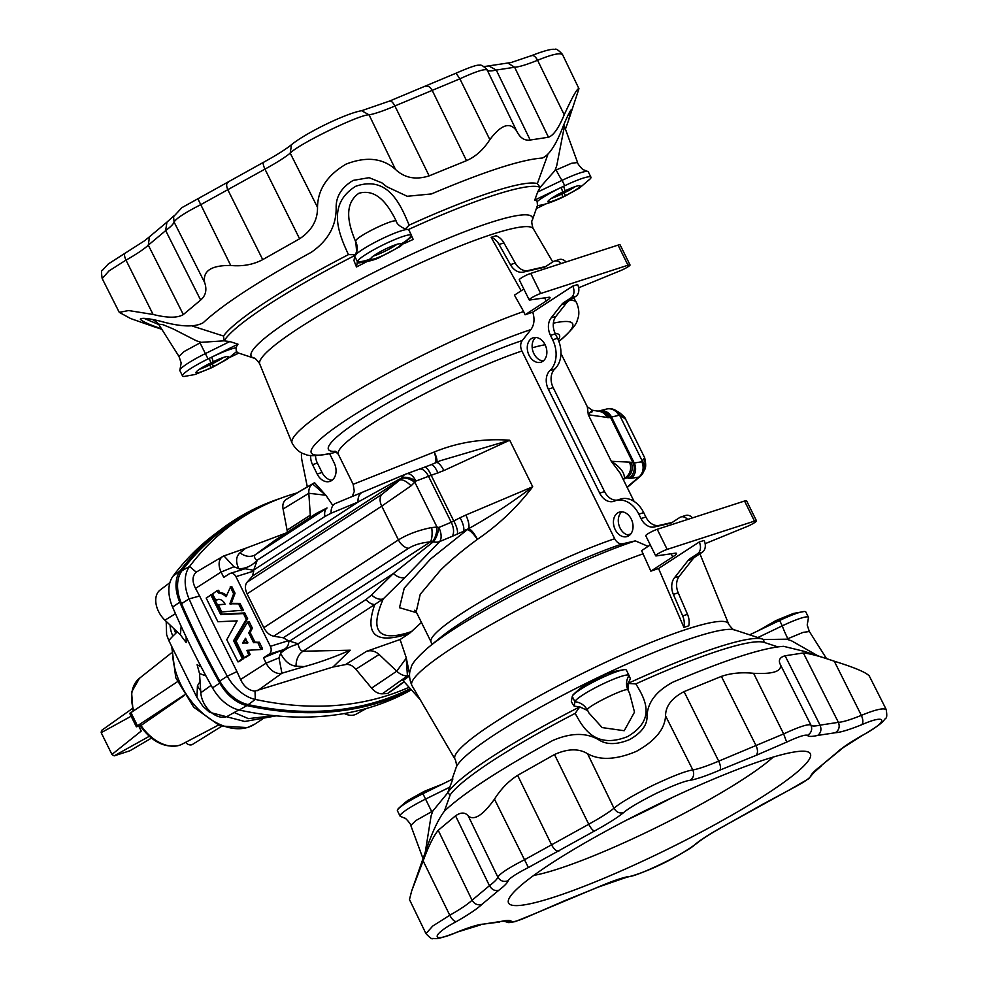 <?xml version="1.0" encoding="UTF-8"?>
<svg xmlns="http://www.w3.org/2000/svg" width="988" height="988" viewBox="0 0 988 988"><rect width="100%" height="100%" fill="white"/><g stroke="black" fill="none" stroke-linecap="round" stroke-linejoin="round"><path stroke-width="1.48" d="M621.86 511.821A12.819 9.435 -107.9 0 0 619.106 525.678A12.819 9.435 -107.9 0 0 629.467 535.298M617.611 512.957A12.819 9.435 -107.9 0 0 614.684 528.432A12.819 9.435 -107.9 0 0 627.182 536.533A12.819 9.435 -107.9 0 0 628.862 535.731A12.819 9.435 -107.9 0 0 631.789 520.244A12.819 9.435 -107.9 0 0 619.291 512.154A12.819 9.435 -107.9 0 0 617.611 512.957M531.433 338.6A12.819 9.435 72.1 0 1 533.112 337.797A12.819 9.435 72.1 0 1 545.611 345.886A12.819 9.435 72.1 0 1 542.696 361.373A12.819 9.435 72.1 0 1 541.016 362.176A12.819 9.435 72.1 0 1 528.518 354.075A12.819 9.435 72.1 0 1 531.433 338.6M657.514 804.565A168.343 22.267 -26.3 0 1 807.715 751.819A168.343 22.267 -26.3 0 1 661.417 852.236A168.343 22.267 -26.3 0 1 508.585 899.66A168.343 22.267 -26.3 0 1 657.514 804.565M773.159 757.092A146.582 19.39 -26.3 0 1 651.611 829.834A146.582 19.39 -26.3 0 1 533.767 875.405M672.964 797.193A146.582 19.39 -26.3 0 1 642.966 812.334A146.582 19.39 -26.3 0 1 626.466 820.176M151.473 738.11L129.947 750.757L114.188 755.857L149.41 736.221M571.286 109.545L568.409 120.771L578.956 88.698L562.407 54.315C558.43 50.055 555.948 48.412 554.972 49.4C553.91 49.252 550.711 48.19 531.68 55.575L511.166 62.516L483.305 66.702M578.956 88.698C577.461 87.858 572.558 96.552 564.222 114.793C558.739 128.032 553.49 135.517 548.476 137.233L530.198 140.037C524.443 140.852 519.935 137.838 516.65 130.959C510.154 121.586 501.225 124.476 489.85 139.641C483.441 149.645 475.66 156.66 466.497 160.661L429.15 175.876C415.75 180.125 404.524 177.976 395.496 169.43C382.751 158.055 366.289 156.289 346.084 164.107C327.324 175.16 317.79 189.56 317.506 207.307C317.741 220.126 311.763 230.612 299.599 238.8L262.722 259.622C253.336 264.623 242.678 266.575 230.735 265.476C211.37 265.253 202.663 270.922 204.627 282.494C207.122 289.743 205.8 295.61 200.65 300.068L183.323 314.567C177.544 318.087 167.454 318.05 153.078 314.456L128.588 310.541L119.276 312.369L130.651 318.556L154.079 326.756M382.023 182.941L369.117 177.679L353.21 180.384C341.996 187.09 336.303 195.871 336.142 206.714C336.649 225.326 328.337 240.529 311.195 252.335C258.646 281.148 222.671 304.6 203.256 322.681C194.994 327.423 180.73 326.942 160.439 321.211C148.385 318.321 141.679 317.63 140.296 319.136C141.976 321.31 148.892 324.472 161.044 328.634L161.18 328.3M636.346 751.386C655.155 740.926 664.899 729.082 665.554 715.855C665.579 706.173 671.741 698.096 684.054 691.612L721.388 676.397C730.91 673.112 741.655 672.087 753.609 673.31C773.024 674.261 781.953 671.358 780.397 664.628C778.136 660.268 779.705 657.316 785.09 655.773L803.368 652.969C809.481 653.488 819.793 656.23 834.28 661.207L804.343 651.376L783.558 646.325C762.785 647.758 725.859 659.725 672.791 682.202C655.464 691.6 646.868 703.444 647.029 717.72C646.646 725.933 640.829 733.22 629.591 739.58C617.512 744.544 607.645 744.878 599.988 740.568C587.255 732.392 571.435 732.417 552.514 740.605C499.965 769.417 463.99 792.87 444.575 810.95C438.092 819.299 431.336 834.008 424.284 855.065L411.638 891.053L423.136 860.881C428.508 846.247 433.534 836.058 438.215 830.303L455.542 815.804C461.05 812.062 465.323 812.185 468.374 816.162C474.401 820.732 483.107 815.051 494.482 799.144C500.879 789.017 508.585 781.088 517.613 775.358L554.49 754.536C567.767 748.583 578.783 748.324 587.564 753.733C599.938 760.599 616.191 759.809 636.346 751.386M869.094 675.594L886.162 709.396C887.125 715.176 886.915 718.153 885.532 718.325L883.321 721.092C882.642 721.845 879.592 725.414 863.03 735.06L862.61 735.208C888.632 721.413 887.953 713.151 861.746 724.723C849.198 729.762 840.38 732.429 835.317 732.738L817.619 735.443C811.753 736.752 808.369 736.727 807.468 735.368C811.395 732.886 812.556 729.477 810.963 725.13L810.938 725.081C808.394 723.747 799.292 726.699 783.645 733.911L718.708 761.155C707.198 765.984 698.578 768.936 692.835 769.948L692.86 769.998C694.502 774.345 693.588 777.778 690.106 780.31C684.585 781.026 673.408 785.337 656.588 793.216C639.804 801.663 628.8 808.122 623.589 812.605C617.302 817.706 607.608 823.831 594.504 830.994L528.382 867.538C516.514 873.59 509.759 877.986 508.128 880.728C503.769 882.272 500.348 881.086 497.878 877.183L497.841 877.122C497.297 879.011 494.494 881.864 489.455 885.693L472.066 900.229C467.966 904.094 460.531 909.108 449.775 915.246L432.695 926.065L425.964 933.648L409.477 899.549L411.638 891.053M274.306 715.67L248.359 718.622L234.218 712.509M184.558 695.342L140.913 725.563M216.039 600.21A7.966 6.039 72.7 0 1 217.348 599.555A7.966 6.039 72.7 0 1 224.894 603.841A7.966 6.039 72.7 0 1 225.017 604.125L218.447 604.989L221.707 611.955L241.924 610.3L238.528 603.841L229.858 603.767L233.613 593.788L230.488 587.181L226.005 596.715A14.474 10.992 -107.3 0 0 218.484 592.973L216.965 590.725L212.605 593.924L215.631 600.037L217.434 599.765A7.966 6.039 72.7 0 1 218.064 599.395M237.145 620.872L226.783 639.742L237.984 661.911L242.344 658.7L233.6 640.644L246.247 619.439L243.53 613.573L220.756 614.647L210.876 595.035L206.183 598.049L217.891 621.748L237.145 620.872M705.148 543.721A15.079 1.988 -26.3 0 1 707.359 542.783L746.965 526.555A7.534 1 153.7 0 0 754.597 522.627A7.534 1 153.7 0 0 756.499 520.861A7.534 1 153.7 0 0 754.474 521.121L744.544 501.027A7.534 1 153.7 0 1 746.57 500.768L756.499 520.861M817.916 655.834L791.499 640.792L786.67 639.187L803.096 632.369L809.37 631.53L807.196 625.046L808.394 618.105A30.159 3.989 153.7 0 0 808.468 617.327L805.825 611.967A30.159 3.989 153.7 0 0 804.195 611.51A30.159 3.989 153.7 0 0 779.618 620.489L749.633 634.839L762.6 639.1A177.914 23.527 -26.3 0 1 763.588 639.508L764.082 642.373L777.741 646.856M808.468 617.327A30.159 3.989 153.7 0 0 782.274 625.849L757.845 637.544L752.325 635.729M650.302 544.944L641.595 550.612L650.845 571.163L672.692 556.923A15.079 1.988 153.7 0 0 676.508 553.379A15.079 1.988 153.7 0 0 675.199 553.206L656.328 555.911A7.534 1 -26.3 0 1 655.674 555.812A7.534 1 -26.3 0 1 657.588 554.046A7.534 1 -26.3 0 1 667.159 549.402L754.474 521.121M655.674 555.812L645.744 535.718A7.534 1 -26.3 0 1 647.646 533.952A7.534 1 -26.3 0 1 657.23 529.296L744.544 501.027M409.489 675.693L407.439 675.841L382.307 693.811L387.555 693.527L392.594 690.217M409.057 687.265A451.738 299.611 -123.1 0 1 388.161 695.293A451.738 299.611 -123.1 0 1 255.312 699.43A37.099 24.601 -123.1 0 1 227.289 676.212L219.768 681.041A603.112 400.017 -123.1 0 1 181.533 603.656A37.692 24.996 -123.1 0 1 182.039 570.681A452.331 300.019 -123.1 0 1 245.518 515.193L252.99 511.031A451.738 299.611 56.9 0 0 189.585 566.457A37.099 24.601 56.9 0 0 189.091 598.901A602.519 399.621 56.9 0 0 227.289 676.212L236.972 671.593L199.613 596.011L189.091 598.901L181.533 603.656M219.768 681.041A37.692 24.996 56.9 0 0 248.235 704.629A452.331 300.019 56.9 0 0 381.269 700.492A452.331 300.019 56.9 0 0 410.267 688.599M574.152 706.136L574.905 701.764A30.159 3.989 -26.3 0 1 582.587 695.095A30.159 3.989 -26.3 0 1 611.362 680.102A30.159 3.989 -26.3 0 1 629.023 675.446A30.159 3.989 -26.3 0 1 629.035 675.483L630.418 678.805L627.998 683.461L635.852 683.894C644.485 698.207 657.106 719.178 627.627 736.566C595.221 749.484 583.068 728.033 575.189 713.361L579.771 706.877L574.152 706.136L571.336 701.764L572.262 696.404A30.159 3.989 -26.3 0 1 572.917 695.231A30.159 3.989 -26.3 0 1 579.931 689.735A30.159 3.989 -26.3 0 1 624.737 669.617A30.159 3.989 -26.3 0 1 626.367 670.086A30.159 3.989 -26.3 0 1 626.38 670.123L628.998 675.422M579.734 706.865A177.914 23.527 153.7 0 0 491.431 757.117A177.914 23.527 153.7 0 0 447.601 792.969L452.887 778.952L422.926 793.722A30.159 3.989 153.7 0 0 405.055 803.689A30.159 3.989 153.7 0 0 398.041 809.197A30.159 3.989 153.7 0 0 397.423 810.778L400.078 816.125A30.159 3.989 153.7 0 0 400.733 816.533L404.771 818.15C405.488 817.619 411.823 825.363 410.786 825.449L415.973 820.497L432.818 811.025L431.114 815.804L425.248 852.397M449.985 787.053L425.581 799.082A30.159 3.989 153.7 0 0 407.711 809.049A30.159 3.989 153.7 0 0 400.078 816.125M575.189 713.361A177.914 23.527 153.7 0 0 493.074 760.427A177.914 23.527 153.7 0 0 450.232 794.784L447.601 792.969L432.818 811.025M635.852 683.894A177.914 23.527 -26.3 0 1 764.082 642.373M628.01 683.412A177.914 23.527 -26.3 0 1 762.6 639.1M683.918 627.38A15.079 11.103 -107.9 0 0 682.659 615.907L687.5 614.338A15.079 11.103 -107.9 0 1 688.772 625.812L683.918 627.38L658.551 568.52A157.277 20.797 -26.3 0 0 650.845 571.163M643.336 553.712A158.611 20.983 153.7 0 0 451.985 648.14A158.611 20.983 153.7 0 0 411.897 685.462A158.611 20.983 153.7 0 0 411.934 685.536L455.394 759.846C456.703 764.576 456.938 767.17 456.11 767.602L452.01 779.384M366.499 651.339L345.565 664.578L332.981 667.024L350.271 650.203L303.069 651.228L374.748 604.52C364.658 633.641 374.65 643.781 404.697 634.938L409.427 633.432L400.091 639.52L406.179 657.539L407.439 675.841A16.253 10.782 -123.1 0 1 396.744 671.185L379.12 654.488C375.205 651.055 370.994 650.005 366.499 651.339L400.091 639.52M404.697 634.938A30.159 22.144 -106.5 0 0 407.204 632.962C377.663 641.644 369.673 630.295 383.233 598.913A12.066 8.139 -134.6 0 1 371.599 594.974L365.992 599.531L298.117 643.768L288.286 640.718L270.366 646.313L235.934 576.646A6.027 4.582 -107.3 0 0 230.216 573.398A6.027 4.582 -107.3 0 0 229.364 573.793L223.745 577.387L221.102 572.027L195.525 588.403L199.613 596.011M365.992 599.531A12.066 8.003 -123.1 0 0 374.748 604.52L383.233 598.913L405.043 577.437A12.066 8.139 -134.6 0 1 393.397 573.497L371.599 594.974M648.103 546.376L635.346 540.881L622.736 543.771C619.476 544.24 616.796 542.573 614.684 538.744A122.129 16.154 153.7 0 0 461.989 613.289A122.129 16.154 153.7 0 0 431.089 641.953L416.207 611.856L420.221 594.307L440.623 570.051C450.849 560.097 463.088 549.871 477.352 539.386L477.389 539.374C498.817 524.677 517.255 507.128 532.705 486.751C512.908 501.941 491.493 515.946 468.436 528.778A12.066 3.458 -118.1 0 1 477.389 539.374M578.672 287.817A15.079 1.988 -26.3 0 1 580.882 286.878L620.489 270.65A7.534 1 153.7 0 0 628.121 266.723A7.534 1 153.7 0 0 630.023 264.957A7.534 1 153.7 0 0 627.998 265.216L540.683 293.485A7.534 1 -26.3 0 0 531.099 298.141A7.534 1 -26.3 0 0 529.197 299.907A7.534 1 -26.3 0 0 529.852 300.006L548.723 297.289A15.079 1.988 153.7 0 1 550.032 297.474A15.079 1.988 153.7 0 1 546.216 301.019L525.06 314.802A158.364 20.946 -26.3 0 1 532.754 312.171C534.891 319.062 534.273 324.854 530.902 329.572L522.282 340.527C520.256 343.491 520.133 346.986 521.911 351.024L614.684 538.744M590.947 177.198A30.159 3.989 153.7 0 0 564.741 185.719A30.159 3.989 153.7 0 0 563.555 186.287L561.122 187.473A30.159 3.989 -26.3 0 0 542.066 198.02A30.159 3.989 -26.3 0 0 537.151 201.54A168.158 22.242 153.7 0 0 534.755 200.058L537.657 192.043L562.086 180.359A30.159 3.989 153.7 0 1 587.625 171.43A30.159 3.989 153.7 0 1 588.292 171.838L590.947 177.198A30.159 3.989 153.7 0 1 590.318 178.766L579.326 188.152L565.346 195.933A32.036 1.667 -115.9 0 0 565.42 195.587A16.586 2.198 153.7 0 0 575.905 189.782A16.586 2.198 153.7 0 0 580.104 185.88A16.586 2.198 153.7 0 0 565.037 190.882L562.604 192.067A16.586 2.198 -26.3 0 0 552.119 197.872A16.586 2.198 -26.3 0 0 547.92 201.762A16.586 2.198 -26.3 0 0 562.987 196.76L561.666 194.08A16.586 2.198 -26.3 0 1 551.255 198.452M236.49 351.814A168.158 22.242 153.7 0 0 238.651 353.087L253.681 358.039A156.771 20.736 153.7 0 1 290.88 319.383A156.771 20.736 153.7 0 1 449.244 237.849A156.771 20.736 153.7 0 1 532.26 220.361L537.435 205.479C545.351 205.492 561.851 197.748 562.913 197.118A32.036 1.667 -115.9 0 0 562.987 196.76L565.42 195.587L564.099 192.907A16.586 2.198 153.7 0 0 574.584 187.103A16.586 2.198 153.7 0 0 575.448 186.51M537.151 201.54L537.46 205.405M332.153 480.193A13.573 9.991 72.1 0 1 322.026 472.462L317.383 463.088A13.573 9.991 72.1 0 1 315.505 455.567M329.609 453.677L334.191 462.952A13.573 9.991 72.1 0 1 331.635 480.551A13.573 9.991 72.1 0 1 329.856 481.403A13.573 9.991 72.1 0 1 317.173 474.042L312.541 464.656A13.573 9.991 72.1 0 1 310.714 455.406M529.197 299.907L519.268 279.814A7.534 1 -26.3 0 1 521.17 278.048A7.534 1 -26.3 0 1 530.754 273.392L618.056 245.11L627.998 265.216M307.305 486.812L286.236 499.422C283.358 501.41 282.309 504.609 283.074 509.005L287.088 530.136L310.294 515.205L310.232 517.329M296.721 493.024A451.738 299.611 56.9 0 0 289.299 495.272A451.738 299.611 56.9 0 0 252.99 511.031M315.925 513.624L327.028 507.968A12.066 8.003 56.9 0 0 324.929 516.465L256.794 560.431C254.311 558.035 253.83 556.108 255.349 554.676L327.028 507.968L315.925 513.624L275.17 540.177L255.349 554.676A15.079 12.041 50.7 0 1 240.022 552.786L245.765 548.229L223.943 555.911A14.746 9.781 56.9 0 0 222.794 556.454L196.229 572.138C192.228 575.955 191.993 581.389 195.525 588.403M287.298 532.495L287.088 530.136M411.539 235.514L411.576 235.897A30.159 3.989 153.7 0 1 410.897 237.268L399.905 246.642L380.331 257.004C376.267 259.486 369.179 261.437 359.076 262.882A30.159 3.989 153.7 0 1 357.397 262.203L357.36 261.82A30.159 3.989 -26.3 0 1 357.372 261.622A30.159 3.989 -26.3 0 1 365.054 254.953A30.159 3.989 -26.3 0 1 393.841 239.961A30.159 3.989 -26.3 0 1 411.49 235.305A30.159 3.989 -26.3 0 1 411.502 235.342A30.159 3.989 -26.3 0 1 411.539 235.514A32.036 31.715 175.3 0 1 400.683 244.11L400.572 243.9M357.36 261.82A32.036 31.715 -4.7 0 0 370.883 258.584A16.586 2.198 -26.3 0 1 375.107 254.805A16.586 2.198 -26.3 0 1 390.939 246.555A16.586 2.198 -26.3 0 1 400.646 243.999A16.586 2.198 -26.3 0 1 400.683 244.11L400.362 243.789M373.242 256.09A16.586 2.198 153.7 0 0 395.163 245.592A16.586 2.198 153.7 0 0 397.028 244.308M370.883 258.584L370.908 258.967A16.586 2.198 153.7 0 0 370.945 259.078A16.586 2.198 153.7 0 0 380.652 256.522A16.586 2.198 153.7 0 0 396.484 248.272A16.586 2.198 153.7 0 0 400.708 244.493A32.036 31.715 175.3 0 0 411.576 235.897M366.523 261.832A168.158 22.242 -26.3 0 0 356.458 266.982L353.976 260.634L354.729 256.263A30.159 3.989 -26.3 0 1 355.038 255.559A30.159 3.989 -26.3 0 1 362.398 249.594A30.159 3.989 -26.3 0 1 407.846 229.488A30.159 3.989 -26.3 0 1 408.834 229.945A30.159 3.989 -26.3 0 1 408.859 229.982L411.477 235.28M236.33 351.642L236.021 347.776A30.159 3.989 -26.3 0 0 211.667 357.174L209.221 358.36A30.159 3.989 153.7 0 0 208.048 358.94A30.159 3.989 153.7 0 0 190.178 368.907A30.159 3.989 153.7 0 0 182.545 375.996A30.159 3.989 153.7 0 0 184.176 376.453L194.92 374.526L211.024 368.005A32.036 1.667 -115.9 0 0 211.099 367.66L209.765 364.98A16.586 2.198 153.7 0 1 199.354 369.351M209.221 358.36A32.036 1.667 64.1 0 1 210.703 362.966A16.586 2.198 153.7 0 0 200.231 368.771A16.586 2.198 153.7 0 0 196.032 372.661A16.586 2.198 153.7 0 0 211.099 367.66L213.532 366.474L212.21 363.794L209.765 364.98M223.56 357.409A16.586 2.198 -26.3 0 1 222.683 357.989A16.586 2.198 -26.3 0 1 212.21 363.794M210.703 362.966L213.149 361.781A16.586 2.198 -26.3 0 1 228.203 356.779A16.586 2.198 -26.3 0 1 224.004 360.669A16.586 2.198 -26.3 0 1 213.532 366.474A32.036 1.667 -115.9 0 1 213.457 366.82L211.024 368.005M355.223 255.287A177.914 23.527 153.7 0 0 267.983 304.996A177.914 23.527 153.7 0 0 224.153 340.848L229.796 341.552L205.393 353.581A30.159 3.989 153.7 0 0 187.522 363.559A30.159 3.989 153.7 0 0 179.977 369.858A30.159 3.989 153.7 0 0 179.89 370.636L182.545 375.996M405.278 228.994L409.131 225.141C400.758 205.059 388.111 174.913 355.668 186.312C325.991 204.738 339.341 234.885 348.455 254.608A177.914 23.527 153.7 0 0 266.34 301.673A177.914 23.527 153.7 0 0 223.498 336.031L224.153 340.848M348.455 254.608L356.285 254.694M156.931 322.187L152.399 319.457M192.24 326.015L223.498 336.031M236.021 347.776A168.158 22.242 153.7 0 1 237.997 344.17L229.796 341.552M525.06 314.802L523.628 311.504A158.611 20.983 153.7 0 0 332.277 405.92A158.611 20.983 153.7 0 0 292.053 442.97A158.611 20.983 153.7 0 0 292.09 443.056C298.006 453.504 304.922 454.06 305.724 454.48C309.133 456.456 318.185 455.937 332.894 452.936A145.767 19.278 153.7 0 1 348.184 418.702A145.767 19.278 153.7 0 1 530.902 329.572M353.185 484.33L434.214 452.022C458.062 442.241 483.231 438.302 509.709 440.228L440.179 460.766L431.064 464.755A12.066 3.606 -110.6 0 0 430.978 464.792L424.482 467.225M298.117 643.768L298.203 644.213C298.981 648.4 300.599 650.746 303.069 651.228A15.079 11.078 -86.2 0 0 296.067 666.171L304.267 666.604L281.926 673.223A14.746 9.781 -123.1 0 1 266.13 663.146L263.475 657.786L281.679 650.326L278.974 657.872L266.13 663.146L240.553 679.509L236.972 671.593M286.236 499.422L314.555 482.675L326.176 495.667L312.603 483.935A16.253 10.782 56.9 0 0 308.824 493.284L310.294 515.205M326.176 495.667L332.4 504.843M435.362 462.977A12.066 3.606 68.5 0 0 434.177 452.047A12.066 3.433 61 0 1 436.61 462.409A12.066 3.433 61 0 0 434.214 452.022M523.628 311.504L514.439 295.153L523.825 289.039M491.147 237.33A15.079 11.103 72.1 0 1 499.076 244.456L503.917 242.887A15.079 11.103 72.1 0 0 496.001 235.762L491.147 237.33L521.158 290.768M569.977 300.13A158.611 20.983 -26.3 0 1 576.424 302.427A158.611 20.983 -26.3 0 1 576.473 302.513C581.179 313.542 577.412 319.383 577.264 320.273C576.77 324.175 570.854 331.066 559.541 340.922A145.767 19.278 -26.3 0 0 553.354 323.187M237.997 344.17L208.048 358.94L200.033 342.885L201.169 342.33L196.34 340.774L173.073 328.881L162.897 324.657L158.537 324.138L178.989 356.433L183.978 351.617L200.033 342.885M537.657 192.043L540.14 187.387L537.349 183.62L547.747 154.832M408.316 229.574A177.914 23.527 -26.3 0 1 540.14 187.387M404.388 243.468A168.158 22.242 -26.3 0 1 413.194 239.429L408.834 229.945M409.131 225.141A177.914 23.527 -26.3 0 1 537.349 183.62M229.982 357.31L238.738 353.124M224.128 340.823L201.169 342.33M356.458 266.982L357.372 261.622L354.729 256.263M355.618 241.677L354.136 237.935C348.974 224.523 343.194 204.38 358.842 193.29C377.07 188.14 388.111 205.566 394.792 218.187L396.373 221.411C396.052 217.088 355.062 237.009 355.717 241.183L356.68 251.977M222.794 556.454A14.746 9.781 56.9 0 0 221.102 572.027L233.946 566.766L223.943 555.911M245.765 548.229L286.31 532.927M245.765 657.366L250.1 654.624L248.272 650.24M262.326 649.067L260.931 649.511L257.954 642.743L253.533 642.558L248.803 632.975L250.952 628.578L247.519 622.119L236.12 641.113L244.073 657.6L248.692 655.056L247.037 650.314L260.869 649.524L262.462 648.573L259.362 642.311L254.941 642.126L250.199 632.542L252.36 628.133L249.26 621.872L247.679 622.131M226.795 595.678A14.474 10.992 -107.3 0 0 219.892 592.528L218.706 590.478L217.014 590.713L218.373 590.281M241.838 610.782L243.332 609.868L239.936 603.396L231.266 603.335L235.021 593.356L231.896 586.749L230.365 587.033M225.054 604.248L219.805 604.57M239.331 661.478L243.752 658.267L235.008 640.199L247.642 618.611L244.654 612.931L222.164 614.215L212.284 594.603L210.592 594.838M263.475 657.786L269.094 654.18A6.027 4.582 -107.3 0 0 270.366 646.313M314.555 482.675L307.33 486.923L302.093 461.161A25.626 18.883 72.1 0 1 301.476 452.813M241.665 569.817L233.946 566.766M257.053 560.69L253.669 570.249L252.693 575.93L247.037 582.265C244.863 585.131 244.888 588.996 247.086 593.874L263.784 627.664C266.34 632.419 269.65 635.272 273.688 636.198L283.26 637.779L288.286 640.718M465.867 515.032L460.075 517.749A12.066 3.779 62.9 0 1 463.557 530.729L468.361 528.815A12.066 3.668 67.1 0 0 465.867 515.032L532.705 486.751L509.709 440.228L443.884 470.56L415.862 481.07L411.045 485.849A12.066 4.977 -133 0 0 399.807 480.057L401.746 477.908L358.088 502.028L253.78 570.002M411.045 485.849L381.739 506.128L247.086 593.874M401.214 478.637A12.066 6.459 -146.3 0 1 414.997 482.539L437.005 527.061L431.67 527.555C418.591 530.173 407.513 534.286 398.436 539.905L263.784 627.664M437.968 473.03A12.066 3.606 -110.6 0 0 431.064 464.755L424.395 467.25A12.066 3.606 -110.6 0 1 431.299 475.537L453.751 520.972L451.232 522.282A12.066 6.546 67.3 0 1 452.096 536.373L467.398 529.593A12.066 3.236 -125.6 0 1 477.352 539.386A12.066 3.458 -118.1 0 0 468.398 528.802L468.361 528.815A12.066 8.843 -106.5 0 0 467.398 529.593L430.546 559.023L404.24 588.132L399.485 607.706L416.627 612.708M362.855 492.086A12.066 8.583 67.5 0 0 362.571 492.197L335.661 503.361A12.066 8.583 67.5 0 0 331.178 513.192L324.929 516.465M431.67 527.555A12.066 3.964 86.1 0 1 430.385 541.906L433.312 541.782A12.066 9.287 41.2 0 0 439.66 541.572A12.066 6.546 67.3 0 0 438.796 527.481L451.232 522.282L428.57 476.426A12.066 6.484 -110.1 0 0 419.122 469.201L406.426 473.857A12.066 6.484 -110.1 0 1 415.862 481.07A12.066 6.274 -152.4 0 0 401.746 477.908A12.066 9.732 -113.1 0 1 405.846 474.079L362.571 492.197A12.066 8.583 67.5 0 0 358.088 502.028L331.178 513.192M443.884 470.56A12.066 3.717 -114.7 0 0 436.165 462.619M424.395 467.25A12.066 3.606 -110.6 0 0 424.297 467.287L418.937 469.275A12.066 6.484 -110.1 0 1 419.122 469.201L424.395 467.25M256.794 560.431A15.079 8.88 -26.2 0 1 238.75 568.668C235.539 561.727 235.959 556.429 240.022 552.786M253.669 570.249L245.049 568.767L230.216 573.398M630.023 264.957L620.094 244.851A7.534 1 153.7 0 0 618.056 245.11M532.754 312.171L572.744 286.112L577.597 284.544A9.053 6.669 72.1 0 1 575.893 296.277L568.631 301.007A15.079 11.103 -107.9 0 0 566.408 303.057L555.948 316.345A15.079 11.103 -107.9 0 0 555.342 333.845L557.516 338.254A24.873 18.327 72.1 0 1 554.811 368.981A15.079 11.103 -107.9 0 0 553.169 387.617L604.545 491.579A15.079 11.103 72.1 0 0 617.525 500.039M572.744 286.112A9.053 6.669 72.1 0 1 571.039 297.845L563.778 302.575A15.079 11.103 -107.9 0 0 561.555 304.637L551.106 317.914A15.079 11.103 -107.9 0 0 550.489 335.414L552.663 339.823A24.873 18.327 72.1 0 1 549.958 370.562A15.079 11.103 -107.9 0 0 548.315 389.186L599.704 493.148L604.545 491.579M687.636 519.453A9.053 6.669 -107.9 0 0 680.831 517.008A9.053 6.669 -107.9 0 0 679.645 517.576L672.383 522.319A15.079 11.103 72.1 0 1 670.407 523.257A15.079 11.103 72.1 0 1 669.703 523.455L654.414 526.95A15.079 11.103 72.1 0 1 641.014 518.577L638.841 514.18A24.873 18.327 -107.9 0 0 615.573 500.669A24.873 18.327 -107.9 0 0 614.474 501.089A15.079 11.103 72.1 0 1 613.795 501.336A15.079 11.103 72.1 0 1 599.704 493.148M499.076 244.456L510.413 264.648A15.079 11.103 -107.9 0 0 523.331 272.095L543.227 267.538A15.079 11.103 -107.9 0 0 543.919 267.353A15.079 11.103 -107.9 0 0 545.907 266.402L553.169 261.672A9.053 6.669 72.1 0 1 554.354 261.104A9.053 6.669 72.1 0 1 561.159 263.549M554.354 261.104L559.208 259.535A9.053 6.669 72.1 0 1 566.013 261.968M503.917 242.887L515.254 263.067A15.079 11.103 -107.9 0 0 528.172 270.527L545.734 266.513M620.118 473.153L611.288 461.297C620.402 467.126 624.749 472.795 624.33 478.291A12.066 11.041 47.2 0 0 623.008 479.007A12.066 11.041 47.2 0 1 624.317 478.303L624.317 478.303A12.066 8.917 -109.4 0 0 623.317 479.094A12.066 10.757 31.8 0 0 623.119 479.205M560.949 353.432L587.304 406.735L588.292 414.775C592.158 409.971 593.306 409.168 591.75 412.379M536.361 208.579L545.771 203.936M564.346 126.662L556.726 165.749L555.021 170.492L571.509 163.304L577.572 162.526L563.815 124.686M556.158 169.948A15.079 1.433 64.4 0 0 562.086 180.359L564.741 185.719L534.755 200.058M564.099 192.907L561.666 194.08M555.021 170.492L540.127 187.362M629.344 462.1L631.048 462.372A12.066 11.584 105.2 0 1 627.047 477.784L624.354 478.291A12.066 11.72 92.5 0 0 629.344 462.1L611.288 461.297L588.292 414.775L608.941 417.665L618.821 415.343L622.983 417.208L625.737 419.418L644.658 457.728L643.596 458.926A12.066 11.35 29.5 0 1 644.164 470.041M631.048 462.372L634.259 463.014L641.768 461.754L643.596 458.926M607.361 417.615A12.066 11.671 -81.5 0 0 598.716 411.218L597.147 411.206M608.941 417.665A12.066 11.77 -96.5 0 0 598.16 411.132M598.53 411.057L599.358 410.86A12.066 10.683 -104 0 1 611.597 417.158L634.259 463.014A12.066 10.621 80.5 0 1 631.381 478.303L629.047 478.328A12.066 11.584 105.2 0 0 633.049 462.915L610.584 417.479A12.066 11.77 -96.5 0 0 598.79 411.02L597.987 411.107M606.583 409.057A12.066 12.066 0 0 1 616.277 410.773L616.277 410.773A12.066 7.867 -55.9 0 1 618.821 415.343A12.066 10.683 -104 0 0 606.583 409.057L599.358 410.86M644.201 469.918A12.066 10.065 19.7 0 0 642.077 460.655L620.069 416.121A12.066 8.509 -60.2 0 0 616.747 411.07L619.007 412.367C623.305 415.615 625.552 417.973 625.737 419.418M622.983 417.208A12.066 10.349 -59.4 0 0 619.007 412.367M543.289 360.941A12.819 9.435 72.1 0 1 532.94 351.32A12.819 9.435 72.1 0 1 535.694 337.464M672.223 522.417L659.268 525.381A15.079 11.103 72.1 0 1 645.868 517.008L643.694 512.611A24.873 18.327 -107.9 0 0 620.427 499.101L615.573 500.669M692.489 517.885A9.053 6.669 -107.9 0 0 685.684 515.44L680.831 517.008M409.427 633.432L421.456 622.465M409.575 673.989L406.179 657.539M444.378 811.136L450.232 794.784M629.628 693.341L627.985 690.069C627.985 686.339 586.983 706.259 587.341 709.829L588.922 712.966L602.161 727.588L624.218 730.725L634.506 712.126L629.578 693.23M579.771 706.877L587.267 710.384M628.183 690.513L627.998 683.461M332.981 667.024L255.015 691.069C248.89 690.612 244.073 686.759 240.553 679.509M382.307 693.811C378.503 693.909 374.934 692.02 371.599 688.13L355.841 669.222L379.12 654.488M304.267 666.604C317.728 663.059 333.055 657.6 350.271 650.203M409.489 675.977L403.055 680.609L419.628 698.973A25.626 18.883 -107.9 0 0 420.11 699.504M387.555 693.527L404.018 681.671M432.386 541.708A12.066 4.891 100.6 0 0 437.005 527.061L438.796 527.481A12.066 4.458 105.7 0 1 433.312 541.782L393.397 573.497L289.101 641.471M345.565 664.578C349.184 663.961 352.605 665.504 355.841 669.222M460.075 517.749L453.751 520.972A12.066 3.779 62.9 0 1 457.246 533.965M298.203 644.213A15.079 5.372 -26.4 0 0 280.604 653.34C284.717 661.231 289.867 665.504 296.067 666.171M281.679 650.326L282.445 650.018C286.495 648.659 288.632 645.794 288.854 641.422M682.659 615.907L673.371 594.381A15.079 11.103 72.1 0 1 674.421 577.819L688.043 560.542A15.079 11.103 72.1 0 1 690.254 558.492L697.528 553.762A9.053 6.669 -107.9 0 0 699.22 542.017L658.551 568.52M699.22 542.017L704.074 540.448A9.053 6.669 -107.9 0 1 702.369 552.181L695.107 556.923A15.079 11.103 72.1 0 0 692.884 558.973L679.275 576.251A15.079 11.103 72.1 0 0 678.225 592.812L687.5 614.338M786.67 639.187L763.613 639.545M627.207 487.479L640.175 476.426A12.066 5.805 -129.8 0 1 638.878 477.056L631.381 478.303M640.175 476.426A12.066 12.066 0 0 0 644.225 469.782L644.225 469.782A12.066 9.682 12.5 0 0 641.768 461.754A12.066 10.621 80.5 0 1 638.878 477.056L627.034 487.133M644.127 470.127L644.225 469.782A12.066 9.682 12.5 0 1 641.274 474.438M210.53 594.838L211.938 594.406M242.715 642.793L247.716 643.102L245.456 638.297L242.715 642.793L247.877 642.743M246.086 639.063L244.122 642.348M185.559 742.371L186.497 743.26A4.52 3.186 -151.6 0 0 192.462 744.446L221.448 726.452M140.16 725.81L136.356 726.798L137.456 725.772L184.311 694.959M136.356 726.798L129.737 713.398L177.358 681.769M177.173 631.777A197.526 26.12 153.7 0 0 175.802 633.296A30.159 28.454 -138.7 0 1 173.987 628.751M175.802 633.296L172.875 636.099A30.159 29.282 -124.5 0 1 170.047 625.021M172.875 636.099L168.787 640.496L166.614 634.629L166.194 621.366M186.152 636.951L186.139 642.533L180.396 634.827L164.934 620.18A20.834 13.82 -123.1 0 1 160.068 590.071L169.899 582.636M200.07 681.683A197.526 26.12 153.7 0 0 199.835 681.942L197.439 685.795L196.945 697.466L168.787 640.496M201.132 666.851L197.106 664.739L199.527 673.532L200.811 692.773A20.834 13.82 56.9 0 0 210.938 712.163A20.834 13.82 56.9 0 0 227.833 716.053L238.849 709.927M179.779 602.186A604.619 401.017 56.9 0 0 219.756 683.079L212.519 687.87A603.989 400.597 -123.1 0 1 172.579 607.077A35.543 23.576 -123.1 0 1 173.036 576.165A453.208 300.587 -123.1 0 1 214.063 534.718L221.337 529.222A453.838 301.007 56.9 0 0 180.248 570.718A36.186 23.996 56.9 0 0 179.779 602.186L172.579 607.077M411.267 689.71A453.838 301.007 -123.1 0 1 246.914 705.593A36.186 23.996 -123.1 0 1 219.756 683.079M279.987 498.532A453.838 301.007 56.9 0 0 221.337 529.222M197.439 685.795A30.159 28.529 20.4 0 0 200.675 690.723M344.318 713.521A20.834 13.82 56.9 0 0 356.273 714.089L366.326 708.507M212.519 687.87A35.543 23.576 56.9 0 0 239.182 710.002A453.208 300.587 56.9 0 0 410.428 690.365L411.379 689.834M780.397 664.628L810.938 725.081C811.741 726.304 814.779 726.316 820.04 725.143L838.392 722.339C842.789 722.08 850.433 719.758 861.351 715.374L834.28 661.207C854.719 667.567 866.365 672.495 869.205 675.977M382.171 183.052L386.617 186.633L407.229 196.279L431.472 193.932C484.54 171.443 521.466 159.488 542.239 158.055C549.18 155.412 556.256 144.557 563.481 125.488C568.137 114.485 570.879 109.199 571.694 109.631L571.57 109.384M568.409 120.771L565.346 129.379M381.294 182.41L386.617 186.633M383.183 183.867L381.652 182.718M143.89 318.321L158.784 324.521M138.962 726.192L141.222 731.071L138.826 726.242M141.222 731.071L111.94 754.449L101.184 732.676L131.132 716.226M132.355 708.544L101.603 730.404A18.846 12.498 -123.1 0 0 101.184 732.676M114.188 755.857A18.846 12.498 -123.1 0 1 111.94 754.449M204.627 282.494L174.086 222.041C176.222 218.434 185.089 212.655 200.688 204.701L264.957 169.121C276.331 162.897 284.754 157.574 290.213 153.152L291.522 144.656C285.816 149.299 276.529 155.165 263.648 162.23L181.916 207.641L173.542 216.668L174.086 222.041C173.53 223.918 170.726 226.771 165.688 230.599L148.299 245.148L149.472 236.774L144.73 240.652L108.26 263.994L102.419 270.354C101.356 269.86 101.282 272.602 102.196 278.567L108.902 270.996L125.97 260.103C124.142 255.954 124.068 253.508 125.76 252.755M183.323 314.567L148.299 245.148C144.199 249.013 136.764 254.015 126.007 260.165L153.078 314.456M200.65 300.068L165.651 230.537L166.935 222.139L149.472 236.774M299.599 238.8L264.92 169.072C263.043 164.947 262.709 162.637 263.944 162.156M262.722 259.622L227.919 189.968C226.129 185.793 226.24 183.237 228.253 182.311M230.735 265.476L197.822 198.687M456.11 73.248L459.877 78.83L394.891 105.951C392.705 101.974 390.84 100.418 389.297 101.27M429.15 175.876L394.916 106.012C383.43 110.891 374.81 113.842 369.067 114.855L361.657 110.705L389.643 101.035L456.197 73.137C469.992 67.11 477.686 64.504 479.279 65.319C480.588 64.43 483.095 65.751 486.8 69.308L487.17 69.987C487.973 71.21 491.011 71.235 496.272 70.049L488.739 65.924M466.497 160.661L432.349 90.686C430.089 86.746 427.779 85.363 425.433 86.549M530.198 140.037L496.272 70.049L514.625 67.246C519.021 66.986 526.666 64.665 537.583 60.28L537.546 60.219C535.323 56.267 533.199 54.809 531.186 55.871M548.476 137.233L514.625 67.246L507.82 63.034M423.136 860.881L449.799 915.308C452.035 919.396 454.208 921.495 456.32 921.606C468.72 914.53 477.266 908.775 481.996 904.316L498.767 890.299C504.399 886.014 507.523 882.827 508.128 880.728M438.215 830.303L472.103 900.29C474.549 904.23 477.846 905.576 481.996 904.316M455.542 815.804L489.48 885.754C491.901 889.719 494.988 891.238 498.767 890.299M803.368 652.969L838.417 722.401C840.035 726.736 838.997 730.181 835.317 732.738M886.261 709.742C883.852 707.643 875.553 709.52 861.351 715.374L861.375 715.436C863.216 719.709 863.339 722.808 861.746 724.723M785.09 655.773L820.077 725.204C821.732 729.539 820.917 732.948 817.619 735.443M721.388 676.397L756.178 745.891C757.981 750.188 757.92 753.35 755.993 755.4L786.683 742.099C798.6 736.603 805.529 734.356 807.468 735.368M753.609 673.31L783.645 733.911L786.683 742.099M468.374 816.162L497.841 877.122C499.99 873.528 508.857 867.748 524.455 859.782L588.749 824.276C590.935 828.389 592.862 830.624 594.504 830.994M554.49 754.536L588.725 824.214C600.099 817.99 608.522 812.667 613.98 808.233L614.017 808.295C616.45 812.26 619.637 813.692 623.589 812.605M494.482 799.144L528.382 867.538M517.613 775.358L551.749 845.172C554.021 849.235 556.38 851.224 558.825 851.15M456.11 767.602A156.771 20.736 153.7 0 1 495.754 733.911A156.771 20.736 153.7 0 1 636.445 659.861A156.771 20.736 153.7 0 1 734.677 629.936C733.825 630.319 731.923 628.566 728.959 624.651L728.625 623.922A152.609 20.18 153.7 0 0 639.816 647.078A152.609 20.18 153.7 0 0 493.543 723.154A152.609 20.18 153.7 0 0 455.011 759.142M532.26 220.361C531.433 220.793 531.668 223.387 532.977 228.117L533.359 228.821A152.609 20.18 153.7 0 0 443.513 252.829A152.609 20.18 153.7 0 0 298.438 328.399A152.609 20.18 153.7 0 0 259.745 364.041L259.412 363.312C256.448 359.41 254.534 357.644 253.681 358.039M562.493 54.649C560.085 52.549 551.786 54.426 537.583 60.28L564.222 114.793M587.564 753.733L613.98 808.233C620.155 802.923 633.197 795.254 653.093 785.25C673.05 775.901 686.29 770.801 692.835 769.948L665.554 715.855M172.665 648.35A62.12 41.2 56.9 0 0 197.044 707.902A62.12 41.2 56.9 0 0 248.247 727.23A62.12 41.2 56.9 0 0 254.879 724.081L247.457 727.613L220.139 725.958L193.759 707.26L175.765 677.756L171.702 646.399M140.691 725.056A39.335 26.083 56.9 0 0 179.495 745.261A39.335 26.083 56.9 0 0 182.298 744.088L218.237 725.18M778.433 621.057A32.036 1.667 -115.9 0 0 777.346 619.958L793.45 613.437L804.195 611.51M775.988 622.23A32.036 1.667 -115.9 0 0 774.913 621.143L777.346 619.958M787.807 638.643A15.079 1.433 -115.6 0 1 782.274 625.849L779.618 620.489M587.304 710.174A15.079 14.882 -170.2 0 0 574.905 701.764L572.262 696.404M622.736 543.771A128.835 17.043 153.7 0 0 461.52 622.452A128.835 17.043 153.7 0 0 440.487 637.507L428.829 647.041A145.767 19.278 153.7 0 1 452.615 630.011A145.767 19.278 153.7 0 1 635.346 540.881M555.083 333.314A128.835 17.043 -26.3 0 1 558.319 339.996M532.186 347.825A122.129 16.154 -26.3 0 1 545.104 344.763M317.173 474.042L322.026 472.462M530.754 273.392L540.683 293.485M196.229 572.138L189.585 566.457L182.039 570.681M211.667 357.174A32.036 1.667 64.1 0 1 213.149 361.781M522.282 340.527A128.835 17.043 153.7 0 0 361.065 419.196A128.835 17.043 153.7 0 0 335.599 451.417M521.911 351.024A122.129 16.154 153.7 0 0 369.216 425.569A122.129 16.154 153.7 0 0 338.304 454.233L353.173 484.33L354.297 491.357L352.247 496.482M406.611 473.795L418.937 469.275M325.151 495.161L308.824 493.284L283.074 509.005M357.397 262.203A32.036 31.715 -4.7 0 0 370.908 258.967M356.409 254.027L357.001 250.569A15.079 14.882 9.8 0 0 355.655 241.48M247.037 582.265L381.874 494.395L399.807 480.057L252.693 575.93M273.688 636.198L408.526 548.328A12.066 8.003 56.9 0 1 398.436 539.905L381.739 506.128A12.066 8.003 -123.1 0 1 381.874 494.395M544.66 297.87L546.216 301.019M548.315 389.186L553.169 387.617M549.958 370.562L554.811 368.981M552.663 339.823L557.516 338.254M550.489 335.414L555.342 333.845M551.106 317.914L555.948 316.345M561.555 304.637L566.408 303.057M563.778 302.575L568.631 301.007M571.039 297.845L575.893 296.277M543.227 267.538L544.598 267.093M523.331 272.095L528.172 270.527M510.413 264.648L515.254 263.067M312.541 464.656L317.383 463.088M627.318 534.891A122.129 16.154 -26.3 0 1 630.752 534.002M561.122 187.473A32.036 1.667 64.1 0 1 562.604 192.067M563.555 186.287A32.036 1.667 64.1 0 1 565.037 190.882M405.043 577.437L439.66 541.572L452.096 536.373M411.934 631.443L407.204 632.962M405.932 658.613L396.744 671.185L371.599 688.13M431.682 811.593L422.926 793.722M426.532 791.944A32.036 1.667 -115.9 0 0 425.458 790.845L442.599 784.027M424.111 793.142A32.036 1.667 -115.9 0 0 423.012 792.03L425.458 790.845M629.035 675.483A15.079 14.944 -22.5 0 0 627.664 689.377M278.974 657.872L281.926 673.223L257.646 690.661M408.526 548.328C414.33 544.796 421.604 542.659 430.385 541.906L283.26 637.779M255.015 691.069L255.312 699.43L248.235 704.629M667.159 549.402L657.23 529.296M672.692 556.923L671.136 553.786M638.841 514.18L643.694 512.611M641.014 518.577L645.868 517.008M654.414 526.95L659.268 525.381M669.703 523.455L671.074 523.01M697.528 553.762L702.369 552.181M690.254 558.492L695.107 556.923M688.043 560.542L692.884 558.973M674.421 577.819L679.275 576.251M673.371 594.381L678.225 592.812M629.047 478.328L627.047 477.784L623.169 479.328M392.261 690.476L404.191 681.868L391.915 690.698M282.445 650.018L269.094 654.18M253.854 571.052L235.934 576.646M239.442 661.441L238.034 661.886M212.284 594.603L210.876 595.035M221.88 614.005L220.472 614.45M222.164 614.215L220.756 614.647M244.654 612.931L243.246 613.363M244.938 613.128L243.53 613.573M247.642 618.611L246.247 619.044M247.655 618.994L246.247 619.439M235.008 640.199L233.6 640.644M235.008 640.595L233.613 641.027M243.752 658.267L242.344 658.7M243.666 658.737L242.27 659.181M219.62 592.331L218.225 592.763M219.892 592.528L218.484 592.973M231.896 586.749L230.488 587.181M234.996 593.01L233.588 593.442M235.021 593.356L233.613 593.788M231.266 603.335L229.858 603.767M231.587 603.878L230.179 604.31M239.936 603.396L238.528 603.841M240.232 603.606L238.824 604.039M243.332 609.868L241.924 610.3M218.706 590.478L217.311 590.923M245.876 657.329L244.468 657.761M249.26 621.872L247.852 622.317M252.36 628.133L250.952 628.578M252.36 628.529L250.952 628.961M250.199 632.147L248.791 632.592M250.199 632.542L248.803 632.975M254.941 642.126L253.533 642.558M255.225 642.324L253.83 642.768M259.066 642.101L257.658 642.546M259.362 642.311L257.954 642.743M262.462 648.573L261.054 649.017M248.309 650.376L246.901 650.808M250.174 654.155L248.778 654.587M250.1 654.624L248.692 655.056M244.419 642.941L243.011 643.386M171.245 653.056L139.432 678.311A39.335 26.083 56.9 0 0 133.689 710.483M130.836 712.373L137.456 725.772M180.396 634.827L181.15 626.281M164.934 620.18L175.469 613.684M180.248 570.718L173.036 576.165M200.811 692.773L211.111 685.351M199.527 673.532L205.961 675.94M246.914 705.593L239.182 710.002M456.32 921.606C430.299 935.401 430.978 943.664 457.185 932.092C469.745 927.053 478.55 924.385 483.614 924.076L501.311 921.372C507.177 920.063 510.574 920.087 511.463 921.446C513.402 922.459 520.33 920.211 532.248 914.715L599.074 886.693C612.301 881.074 622.218 877.677 628.825 876.504C636.198 877.208 688.636 851.742 695.342 844.209C701.628 839.108 711.323 832.983 724.426 825.807L790.548 789.276C802.417 783.225 809.172 778.816 810.802 776.074C811.42 773.975 814.544 770.788 820.176 766.515L836.935 752.498C841.665 748.04 850.223 742.272 862.61 735.208M690.106 780.31C696.713 779.137 706.63 775.741 719.857 770.121L755.993 755.4M719.857 770.121C720.993 768.405 720.61 765.416 718.708 761.155L684.054 691.612M814.828 771.295L808.74 778.717L790.548 789.276M814.643 771.887L810.802 776.074M863.03 735.06L843.53 747.385L820.176 766.515M838.898 751.189L836.935 752.498M790.585 789.338L760.105 805.665M760.624 805.455L724.426 825.807M724.723 825.733C711.842 832.798 702.554 838.664 696.849 843.307L695.342 844.209M696.849 843.307C674.174 860.066 642.682 873.738 626.701 877.258L628.825 876.504M504.288 921.273L511.463 921.446M504.176 921.285L508.82 922.644L515.081 921.643L532.248 914.715M626.701 877.258L598.716 886.928L562.938 901.414M505.066 921.261L501.311 921.372M499.632 922.039L483.614 924.076M480.551 924.929L457.185 932.092M489.85 139.641L459.877 78.83C475.524 71.605 484.626 68.666 487.17 69.987L516.65 130.959M317.506 207.307L290.213 153.152C298.154 144.223 360.324 114.028 369.067 114.855L395.496 169.43M291.522 144.656L291.522 144.656C306.268 132.651 346.01 113.336 361.657 110.705M161.81 329.288L153.511 326.559M182.298 744.088L179.236 745.372C164.86 748.41 151.806 741.84 140.074 725.674M254.879 724.081L262.116 719.35M758.389 630.653L774.913 621.143M572.917 695.231C571.076 696.293 583.142 685.536 583.92 685.857L603.495 675.496C607.558 673.013 614.647 671.062 624.737 669.617M398.041 809.197C396.176 810.271 408.328 799.453 409.044 799.811L423.012 792.03M734.677 629.936L749.633 634.839M728.625 623.922L699.912 553.786M411.897 685.462C407.192 674.421 410.946 668.592 411.107 667.69C411.601 663.788 417.504 656.897 428.829 647.041M213.457 366.82L227.438 359.039L236.935 351.345M259.745 364.041L292.053 442.97M334.957 451.158L338.304 454.233M336.587 452.059L332.894 452.936M533.359 228.821L552.737 261.944M573.67 297.721L576.424 302.427M179.964 369.858L181.174 362.917L178.989 356.433M158.537 324.138L156.289 321.656M407.846 229.488L405.191 228.969C399.844 226.462 396.904 223.943 396.373 221.411M355.038 255.559L357.001 250.569M620.044 472.993L634.098 501.422M558.899 341.453L559.541 340.922M565.346 195.933L562.913 197.118M587.625 171.43L583.587 169.812C582.883 170.344 576.547 162.6 577.572 162.526M587.304 406.735L592.368 410.267L598.716 411.218M431.768 644.633L431.089 641.953M416.207 611.856L414.762 610.214M423.012 858.584L410.786 825.449M629.023 675.446L626.367 670.086M627.676 689.414L627.985 690.069M826.561 658.675L809.37 631.53M643.978 470.387C645.979 468.818 646.201 464.595 644.658 457.728M239.392 661.466L237.984 661.911M231.55 586.551L230.155 586.983M243.196 610.362L241.801 610.806M217.372 599.802L215.977 600.235M245.827 657.353L244.419 657.786M248.914 621.674L247.519 622.119M139.432 678.311L131.589 692.131L133.022 710.928M196.945 697.466L202.849 706.235L209.592 712.311L244.765 721.475L276.245 715.855M821.436 765.824L814.544 772.023M562.32 901.76L532.174 914.826M425.964 933.648C430.138 937.995 432.361 939.6 432.621 938.464C436.511 938.328 435.177 940.514 456.691 932.388M119.264 312.356L102.196 278.567M173.814 215.94L166.935 222.139"/></g></svg>
